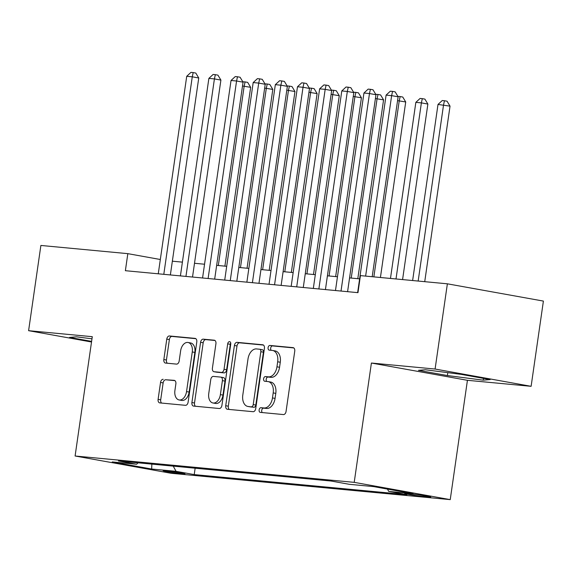<?xml version="1.0" encoding="UTF-8"?>
<svg xmlns="http://www.w3.org/2000/svg" width="572" height="572" viewBox="0 0 572 572"><rect width="100%" height="100%" fill="white"/><g stroke="black" fill="none" stroke-linecap="round" stroke-linejoin="round"><path stroke-width="0.86" d="M259.123 409.895A2.367 1.523 -79.8 0 0 260.224 412.369A2.367 1.523 -79.8 0 0 260.303 412.383L283.405 414.564A3.382 2.181 -79.8 0 0 286.064 411.418L294.744 351.187A3.382 2.181 -79.8 0 0 293.171 347.654A3.382 2.181 -79.8 0 0 293.05 347.633L269.948 345.452A2.367 1.523 -79.8 0 0 268.089 347.654A2.367 1.523 -79.8 0 0 269.19 350.128A2.367 1.523 -79.8 0 0 269.276 350.143L272.265 350.421A10.825 6.971 -79.8 0 1 272.637 350.472A10.825 6.971 -79.8 0 1 277.677 361.79L276.955 366.809A10.825 6.971 -79.8 0 1 268.454 376.855L265.465 376.576A2.367 1.523 -79.8 0 0 263.606 378.771A2.367 1.523 -79.8 0 0 264.707 381.252A2.367 1.523 -79.8 0 0 264.786 381.259L267.782 381.545A10.825 6.971 -79.8 0 1 268.154 381.596A10.825 6.971 -79.8 0 1 273.194 392.907L272.472 397.926A10.825 6.971 -79.8 0 1 263.971 407.979L260.982 407.693A2.367 1.523 -79.8 0 0 259.123 409.895M268.154 381.596L270.749 382.06A10.825 6.971 -79.8 0 1 275.79 393.372L275.068 398.391A10.825 6.971 -79.8 0 1 266.566 408.444L263.578 408.165A2.367 1.523 -79.8 0 0 261.719 410.36A2.367 1.523 -79.8 0 0 262.291 412.569M293.793 347.926L272.544 345.924A2.367 1.523 -79.8 0 0 270.685 348.119A2.367 1.523 -79.8 0 0 271.257 350.329M272.637 350.472L275.232 350.943A10.825 6.971 -79.8 0 1 280.273 362.255L279.551 367.274A10.825 6.971 -79.8 0 1 271.049 377.327L268.061 377.041A2.367 1.523 -79.8 0 0 266.202 379.243A2.367 1.523 -79.8 0 0 266.774 381.445M182.354 473.788A11.032 0.458 -171.8 0 0 184.963 473.866A11.032 0.458 -171.8 0 0 177.856 472.408A11.032 0.458 -171.8 0 0 165.744 470.799A11.032 0.458 -171.8 0 0 163.127 470.72A11.032 0.458 -171.8 0 0 170.242 472.179A11.032 0.458 -171.8 0 0 182.354 473.788M163.192 379.3A3.382 2.181 -79.8 0 0 160.539 382.446L158.101 399.342A3.382 2.181 -79.8 0 0 159.674 402.881A3.382 2.181 -79.8 0 0 159.795 402.895L185.45 405.319A3.382 2.181 -79.8 0 0 188.109 402.173L196.789 341.942A3.382 2.181 -79.8 0 0 195.209 338.409A3.382 2.181 -79.8 0 0 195.095 338.388L169.441 335.971A3.382 2.181 -79.8 0 0 166.781 339.11L163.842 359.523A3.382 2.181 -79.8 0 0 165.415 363.056A3.382 2.181 -79.8 0 0 165.53 363.07L176.512 364.107A3.382 2.181 -79.8 0 0 179.172 360.968L180.63 350.843A9.052 5.827 -79.8 0 1 188.045 342.485A9.052 5.827 -79.8 0 1 192.263 351.944L186.543 391.598A9.052 5.827 -79.8 0 1 179.129 399.957A9.052 5.827 -79.8 0 1 174.91 390.497L175.869 383.891A3.382 2.181 -79.8 0 0 174.288 380.359A3.382 2.181 -79.8 0 0 174.174 380.337L165.787 379.772A3.382 2.181 -79.8 0 0 163.134 382.911L160.696 399.807A3.382 2.181 -79.8 0 0 161.647 403.067M92.285 336.686L28.6 330.68L40.884 245.452L127.828 253.653L125.375 270.699L357.972 292.657L360.424 275.611L447.375 283.812L435.092 369.04L371.407 363.034L354.211 482.353L75.096 456.006L92.285 336.686M225.725 405.727A3.382 2.181 -79.8 0 0 227.298 409.259A3.382 2.181 -79.8 0 0 227.42 409.28L253.074 411.697A3.382 2.181 -79.8 0 0 255.734 408.558L264.414 348.327A3.382 2.181 -79.8 0 0 262.834 344.787A3.382 2.181 -79.8 0 0 262.72 344.773L237.058 342.349A3.382 2.181 -79.8 0 0 234.406 345.495L225.725 405.727L228.321 406.192A3.382 2.181 -79.8 0 0 229.272 409.452M219.262 408.508L193.608 406.084A3.382 2.181 -79.8 0 1 193.486 406.07A3.382 2.181 -79.8 0 1 191.913 402.531L200.593 342.299A3.382 2.181 -79.8 0 1 203.253 339.16L214.228 340.197A3.382 2.181 -79.8 0 1 214.35 340.211A3.382 2.181 -79.8 0 1 215.923 343.751L212.405 368.175A3.382 2.181 -79.8 0 0 213.978 371.714A3.382 2.181 -79.8 0 0 214.092 371.728L221.378 372.415A3.382 2.181 -79.8 0 0 224.038 369.276L227.699 343.843A2.367 1.523 -79.8 0 1 229.644 341.656A2.367 1.523 -79.8 0 1 230.745 344.13L221.922 405.369A3.382 2.181 -79.8 0 1 219.262 408.508M412.112 494.072L407.243 493.615A10.689 0.443 -171.8 0 0 404.704 493.536A10.689 0.443 -171.8 0 0 411.597 494.952A10.689 0.443 -171.8 0 0 423.33 496.51L428.206 496.968A10.689 0.443 -171.8 0 0 430.737 497.047A10.689 0.443 -171.8 0 0 423.845 495.638A10.689 0.443 -171.8 0 0 412.112 494.072M354.211 482.353L450.236 499.628L171.121 473.28L75.096 456.006M195.145 468.203L194.223 474.596L406.885 494.673L388.717 491.405L387.466 489.096M194.223 474.596L176.062 471.328L151.687 469.033L112.241 461.933L136.608 464.235L118.44 460.968L331.102 481.038L349.27 484.305L373.638 486.608L413.084 493.7L388.717 491.405M371.407 363.034L467.431 380.308L531.116 386.314L435.092 369.04M531.116 386.314L543.4 301.087L447.375 283.812M28.6 330.68L91.52 341.999M467.431 380.308L450.236 499.628M160.324 259.502L127.828 253.653M359.616 278.857L349.571 277.913M337.466 276.769L327.413 275.818M315.308 274.682L305.262 273.731M293.157 272.587L283.111 271.643M271.006 270.499L260.961 269.548M248.856 268.404L238.81 267.46M226.705 266.316L216.652 265.365M204.547 264.228L194.501 263.277M182.396 262.133L172.351 261.19M136.608 464.235L138.095 462.819M173.237 466.137L176.062 471.328M151.687 469.033L151.837 464.121M425.389 369.762L418.475 370.341L447.39 375.547L483.226 380.166L490.147 379.579L461.225 374.381L425.389 369.762M91.978 338.824L76.491 336.829L69.577 337.416L91.613 341.377M483.483 378.385L483.226 380.166M447.804 372.651L447.39 375.547M263.463 345.066L239.654 342.821A3.382 2.181 -79.8 0 0 237.001 345.96L228.321 406.192M251.358 406.785A2.367 1.523 -79.8 0 0 253.217 404.59L260.839 351.716A2.367 1.523 -79.8 0 0 259.731 349.242A2.367 1.523 -79.8 0 0 259.652 349.235L256.499 348.934A10.825 6.971 -79.8 0 0 247.998 358.987L242.793 395.123A10.825 6.971 -79.8 0 0 247.833 406.442A10.825 6.971 -79.8 0 0 248.205 406.492L253.954 407.257A2.367 1.523 -79.8 0 0 255.813 405.055L253.217 404.59M259.817 349.263L262.248 349.699A2.367 1.523 -79.8 0 1 262.326 349.707A2.367 1.523 -79.8 0 1 263.435 352.188L255.813 405.055M247.833 406.442L250.429 406.906A10.825 6.971 -79.8 0 0 250.801 406.957L248.205 406.492M253.954 407.257L250.801 406.957M214.972 340.49L205.841 339.625A3.382 2.181 -79.8 0 0 203.189 342.771L194.509 403.003A3.382 2.181 -79.8 0 0 195.46 406.263M216.459 372.15A3.382 2.181 -79.8 0 0 216.573 372.179A3.382 2.181 -79.8 0 0 216.688 372.193L223.974 372.88A3.382 2.181 -79.8 0 0 226.634 369.741L230.294 344.308L227.699 343.843M230.73 343.043A2.367 1.523 -79.8 0 0 230.294 344.308M208.751 393.522A9.052 5.827 -79.8 0 0 212.963 402.981A9.052 5.827 -79.8 0 0 220.384 394.623L222.394 380.652A3.382 2.181 -79.8 0 0 220.821 377.112A3.382 2.181 -79.8 0 0 220.706 377.098L213.42 376.412A3.382 2.181 -79.8 0 0 210.761 379.551L208.751 393.522M212.963 402.981L215.558 403.446A9.052 5.827 -79.8 0 0 222.98 395.088L220.384 394.623M220.935 377.141L223.302 377.563A3.382 2.181 -79.8 0 1 223.416 377.584A3.382 2.181 -79.8 0 1 224.989 381.116L222.98 395.088M174.918 380.63L165.787 379.772M179.129 399.957L181.724 400.421A9.052 5.827 -79.8 0 0 189.139 392.063L186.543 391.598M188.045 342.485L190.64 342.957A9.052 5.827 -79.8 0 1 194.859 352.409L189.139 392.063M195.838 338.681L172.036 336.436A3.382 2.181 -79.8 0 0 169.376 339.575L166.438 359.988A3.382 2.181 -79.8 0 0 167.389 363.249M424.731 281.674L450.028 106.142L438.002 104.454L412.627 280.537M418.161 281.059L443.536 104.976L444.458 100.736L447.054 101.201L450.028 106.142M438.002 104.454L442.249 100.529L444.458 100.736M372.193 276.719L398.119 96.804L391.634 95.638L365.63 276.097M386.093 95.116L390.34 91.191L392.556 91.398L391.634 95.638L386.093 95.116L357.636 292.621M392.556 91.398L395.152 91.863L398.119 96.804M402.581 279.586L427.87 104.054L421.385 102.881L415.844 102.359L390.476 278.442M396.01 278.964L421.385 102.881L422.308 98.649L424.903 99.113L427.87 104.054M415.844 102.359L420.091 98.434L422.308 98.649M380.423 277.499L405.72 101.959L397.569 100.636M373.859 276.877L399.235 100.794L400.157 96.554L402.752 97.025L405.72 101.959M397.876 96.403L400.157 96.554M357.8 278.693L383.569 99.871L375.418 98.548M351.237 278.071L377.084 98.706L378.006 94.466L380.602 94.931L383.569 99.871M375.725 94.316L378.006 94.466M335.65 276.598L361.418 97.776L353.26 96.454M329.079 275.976L354.926 96.611L355.848 92.371L358.444 92.843L361.418 97.776M353.575 92.221L355.848 92.371M347.583 291.677L375.968 94.716L369.476 93.551L341.019 291.055M363.942 93.021L368.189 89.103L370.406 89.311L369.476 93.551L363.942 93.021L335.478 290.533M370.406 89.311L373.001 89.775L375.968 94.716M325.432 289.582L353.818 92.621L347.326 91.456L318.869 288.96M341.791 90.934L346.039 87.008L348.248 87.216L347.326 91.456L341.791 90.934L313.327 288.438M348.248 87.216L350.843 87.688L353.818 92.621M303.282 287.494L331.66 90.533L325.175 89.368L296.711 286.872M319.634 88.846L323.881 84.921L326.097 85.128L325.175 89.368L319.634 88.846L291.177 286.35M326.097 85.128L328.693 85.593L331.66 90.533M281.131 285.399L309.509 88.445L303.024 87.273L274.56 284.784M297.483 86.751L301.73 82.826L303.947 83.033L303.024 87.273L297.483 86.751L269.026 284.263M303.947 83.033L306.542 83.505L309.509 88.445M313.499 274.51L339.267 95.688L331.109 94.366M306.928 273.888L332.775 94.523L333.698 90.283L336.293 90.748L339.267 95.688M331.424 90.133L333.698 90.283M258.973 283.312L287.358 86.351L280.873 85.185L252.409 282.69M275.332 84.663L279.579 80.738L281.796 80.945L280.873 85.185L275.332 84.663L246.868 282.168M281.796 80.945L284.391 81.41L287.358 86.351M291.341 272.415L317.11 93.601L308.959 92.271M284.777 271.8L310.625 92.428L311.547 88.195L314.142 88.66L317.11 93.601M309.266 88.038L311.547 88.195M236.822 281.217L265.208 84.263L258.716 83.09L230.259 280.602M253.181 82.568L257.429 78.643L259.645 78.857L258.716 83.09L253.181 82.568L224.717 280.08M259.645 78.857L262.241 79.322L265.208 84.263M269.19 270.327L294.959 91.506L286.808 90.183M262.627 269.705L288.474 90.34L289.396 86.1L291.992 86.565L294.959 91.506M287.115 85.95L289.396 86.1M214.672 279.129L243.057 82.168L236.565 81.002L208.108 278.507M231.031 80.48L235.278 76.555L237.487 76.762L236.565 81.002L231.031 80.48L202.567 277.985M237.487 76.762L240.083 77.234L243.057 82.168M247.04 268.232L272.808 89.418L264.657 88.095M240.469 267.617L266.316 88.252L267.246 84.013L269.841 84.477L272.808 89.418M264.965 83.862L267.246 84.013M192.521 277.041L220.899 80.08L214.414 78.915L185.95 276.419M208.873 78.393L213.12 74.467L215.337 74.675L214.414 78.915L208.873 78.393L180.416 275.897M215.337 74.675L217.932 75.139L220.899 80.08M224.889 266.144L250.658 87.323L242.499 86M218.318 265.522L244.165 86.157L245.088 81.918L247.683 82.389L250.658 87.323M242.814 81.767L245.088 81.918M170.37 274.946L198.749 77.985L192.263 76.82L163.799 274.331M186.722 76.298L190.969 72.372L193.186 72.58L192.263 76.82L186.722 76.298L158.265 273.802M193.186 72.58L195.781 73.052L198.749 77.985M428.285 496.403L428.206 496.968M423.466 495.574L423.33 496.51M266.566 408.444L263.971 407.979M275.068 398.391L272.472 397.926M275.79 393.372L273.194 392.907M268.061 377.041L265.465 376.576M271.049 377.327L268.454 376.855M279.551 367.274L276.955 366.809M280.273 362.255L277.677 361.79M272.544 345.924L269.948 345.452M263.578 408.165L260.982 407.693M237.001 345.96L234.406 345.495M239.654 342.821L237.058 342.349M263.435 352.188L260.839 351.716M194.509 403.003L191.913 402.531M203.189 342.771L200.593 342.299M205.841 339.625L203.253 339.16M216.688 372.193L214.092 371.728M223.974 372.88L221.378 372.415M226.634 369.741L224.038 369.276M224.989 381.116L222.394 380.652M194.859 352.409L192.263 351.944M166.438 359.988L163.842 359.523M169.376 339.575L166.781 339.11M172.036 336.436L169.441 335.971M160.696 399.807L158.101 399.342M163.134 382.911L160.539 382.446M262.326 349.707L259.731 349.242M216.573 372.179L213.978 371.714M223.416 377.584L220.821 377.112"/></g></svg>
